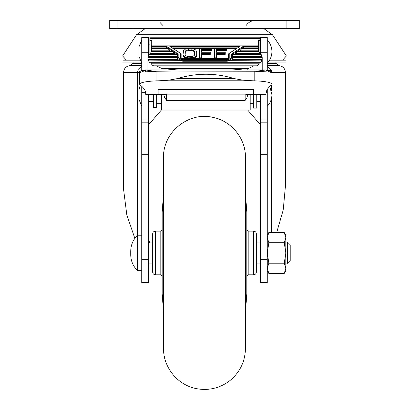 <?xml version="1.0" encoding="UTF-8"?>
<svg xmlns="http://www.w3.org/2000/svg" width="409" height="409" viewBox="0 0 409 409"><rect width="100%" height="100%" fill="white"/><g stroke="black" fill="none" stroke-linecap="round" stroke-linejoin="round"><path stroke-width="0.61" d="M245.436 252.956L245.436 348.478C245.196 360.978 240.39 371.372 231.029 379.654C226.203 383.739 220.727 386.571 214.607 388.146C208.478 389.69 202.317 389.823 196.126 388.55C177.608 385.033 163.217 367.328 163.564 348.478L163.564 157.439C162.71 132.363 188.615 111.366 212.971 117.388C231.448 120.941 245.778 138.625 245.436 157.439L245.436 340.293M287.466 242.041L290.196 244.771L290.196 261.147L287.466 263.877L287.466 242.041L285.83 242.041M141.729 270.697L137.634 270.697L137.634 235.216C133.14 239.577 130.839 244.884 130.737 251.146L130.737 252.956L130.737 251.146M148.554 240.758L149.919 241.826L149.919 242.389L148.554 242.389M155.374 274.792L155.374 231.126C153.656 231.346 152.746 232.256 152.644 233.856L152.644 272.062C152.746 273.657 153.656 274.567 155.374 274.792L160.834 274.792L162.199 276.157M163.564 193.391L162.199 212.02L162.199 293.897L163.564 312.527M260.446 263.877L256.356 263.877L256.356 233.856L256.356 242.041L260.446 242.041M245.436 312.527L246.801 293.897L246.801 212.02L245.436 193.391M256.356 233.856C256.254 232.256 255.344 231.346 253.626 231.126L253.626 274.792C255.344 274.567 256.254 273.657 256.356 272.062L256.356 252.956M268.856 242.716L284.245 242.716L285.83 237.593L284.245 232.476L268.856 232.476L267.271 237.593L268.856 242.716L267.271 252.956L268.856 263.202L284.245 263.202L285.83 252.956L284.245 242.716M267.271 270.697L268.856 273.442L284.245 273.442L285.83 268.319L284.245 263.202M268.856 273.442L267.271 268.319L268.856 263.202M284.245 232.476L285.83 235.216L285.83 270.697L284.245 273.442M286.131 28.635L299.296 28.635L299.296 20.45L109.714 20.45L109.704 28.635L286.131 28.635L286.131 20.45M109.704 28.635L109.714 20.45M138.999 55.961L122.623 55.961L136.57 34.699L145.154 28.635M136.57 34.699L272.43 34.699L286.377 55.961L271.325 55.961M139.771 60.159L123.032 60.159L123.032 62.071L140.834 62.071M268.222 62.071L285.968 62.071L285.968 60.159L269.546 60.159M260.446 124.791L247.742 110.128M161.509 109.903L148.554 124.791M267.271 263.468L267.271 282.568L260.446 282.568L260.446 259.649L267.271 259.649L267.271 263.468M267.271 52.28L260.446 52.28L260.446 37.505L267.271 37.505L267.271 70.65M148.554 52.28L148.554 37.505L141.729 37.505L141.729 52.28L148.554 52.28L148.554 56.099M148.554 259.649L141.729 259.649L141.729 282.568L148.554 282.568L148.554 94.407M123.579 186.259L123.63 189.878L126.831 214.976L134.852 238.386M276.709 232.476L283.222 209.95L285.421 186.259L285.421 72.413C285.042 68.359 282.829 66.084 278.785 65.588L267.276 65.593M133.181 62.071L132.797 63.487L141.729 63.487M260.446 94.407L260.446 259.649M260.446 52.28L260.446 54.3M267.271 89.535L267.271 259.649M141.729 259.649L141.729 86.289M141.729 70.65L141.729 52.28M137.506 235.344L137.511 72.413L139.679 72.413M267.271 66.14L271.356 70.445L270.748 71.028M267.271 63.487L276.203 63.487L278.785 65.588M141.729 65.593L130.215 65.588L132.797 63.487M123.579 186.264L123.579 72.413L137.511 72.413L138.252 69.259L141.729 66.355M271.612 71.539L271.356 70.445M269.782 86.488L271.908 94.678C271.847 99.131 270.303 102.996 267.271 106.279M140.277 85.041L138.999 89.903L138.999 99.453L141.729 106.279M267.271 39.959C270.303 43.236 271.847 47.107 271.908 51.56C271.847 56.013 270.303 59.878 267.271 63.155M141.729 39.959L138.999 46.779L138.999 56.335L141.729 63.155M149.919 38.538L149.919 37.229L259.904 37.229L259.904 38.538L149.919 38.538L149.919 54.3M257.972 45.113L258.508 45.297L258.508 47.163L258.508 45.297L257.961 45.118L257.961 46.411L258.508 47.163L258.519 50.793A16.375 8.599 -0 0 0 258.616 51.437M180.998 53.513L169.842 46.411L180.625 53.446L180.614 58.308L181.161 58.482L228.657 58.482L229.204 58.308L229.204 53.451L228.657 53.814L239.976 46.411L228.82 53.513M257.961 46.411L243.125 46.411L243.386 47.163L232.2 54.469L231.658 53.906L231.658 57.015A0.547 0.465 0 0 1 232.2 57.48L232.2 58.758A5.46 2.868 180 0 1 231.632 60.036M248.554 68.38L161.647 68.38L156.494 65.951L153.549 65.844A19.105 10.031 180 0 1 152.317 65.123L150.665 62.904L149.745 62.976A19.105 10.031 180 0 1 149.178 62.26L148.472 60.036L179.157 60.036L182.808 61.238L227.179 61.238L230.661 60.036L261.724 60.036L261.024 62.26A19.105 10.031 180 0 1 260.456 62.976L259.536 62.904L257.885 65.123A19.105 10.031 180 0 1 256.653 65.844L253.708 65.951L248.554 68.38A19.105 10.031 180 0 1 247.179 68.564A197.864 103.912 -0 0 1 232.307 69.954M149.919 40.373L151.693 40.373L151.693 45.041M151.586 51.437A16.375 8.599 -0 0 0 151.683 50.793L151.31 47.163L151.857 46.411L151.857 45.118L151.31 45.297L151.31 47.163L151.31 45.297L151.857 45.118L257.961 45.118M258.508 46.575L258.508 40.373L259.904 40.373L259.904 38.538M259.904 53.932L259.904 40.373M259.684 53.661L235.742 53.661L237.082 51.754L259.096 51.754L258.943 51.437L259.684 53.661A16.375 8.599 -0 0 0 260.221 54.29A19.105 10.031 180 0 1 260.231 54.3M261.745 56.524L232.47 56.524L232.47 55.205L232.885 54.622L261.254 54.622L261.044 54.3L261.745 56.524A19.105 10.031 180 0 1 261.98 57.168M262.189 57.168L232.47 57.168L262.189 57.168L262.184 59.392A19.105 10.031 180 0 1 262.051 60.108L229.873 60.353M259.536 62.904L259.158 63.221L151.044 63.221L150.665 62.904L259.526 62.899M161.647 68.38A19.105 10.031 -0 0 0 163.017 68.564A197.864 103.912 -0 0 0 177.895 69.954M179.945 60.353L148.15 60.108A19.105 10.031 180 0 1 148.017 59.392L148.012 57.168L177.348 57.168L148.012 57.168M148.222 57.168A19.105 10.031 180 0 1 148.457 56.524L149.157 54.3L148.942 54.622L176.933 54.622L176.468 54.3L149.157 54.3L176.468 54.3M149.97 54.3A19.105 10.031 180 0 1 149.98 54.29A16.375 8.599 -0 0 0 150.517 53.661L151.258 51.437L151.105 51.754L172.736 51.754L172.271 51.437L151.258 51.437L172.271 51.437M156.494 65.951L253.708 65.951M153.549 65.844L256.653 65.844M152.317 65.123L257.885 65.123M228.657 58.226L228.657 53.814M181.161 53.814L180.625 53.446L181.161 53.814L181.161 58.226M231.658 57.015C231.341 58.574 229.705 59.433 226.744 59.596L183.079 59.596C180.113 59.433 178.477 58.574 178.166 57.015L178.166 53.906L166.693 46.411L166.432 48.441L151.693 48.441M178.166 53.906L177.618 54.469L166.432 47.163L151.31 47.163M178.191 60.036A5.46 2.868 180 0 1 177.618 58.758L177.618 54.469M232.2 54.469L232.2 57.48A5.46 2.868 180 0 1 226.908 60.348A5.46 2.868 180 0 1 226.744 60.348L226.744 61.238M236.586 48.441L173.237 48.441M240.073 50.604L238.8 51.437M236.034 53.242L234.413 54.3M232.47 55.573L232.2 55.747M243.191 48.569L243.386 47.163L258.508 47.163M258.508 48.441L243.386 48.441M177.618 55.747L177.348 55.573M175.405 54.3L173.784 53.242M171.018 51.437L169.745 50.604M183.079 59.596L183.079 60.348A5.46 2.868 180 0 1 177.618 57.48L177.618 58.758L177.618 57.48A0.547 0.465 180 0 1 178.166 57.015M201.438 50.629L211.637 50.629L211.637 48.513L199.398 48.513L199.398 57.827L201.438 57.827L201.438 53.467L210.277 53.467L210.277 52.28L201.438 52.28L201.438 50.629M201.438 54.397L210.277 54.397L210.277 53.467M216.397 50.629L226.596 50.629L226.596 48.513L214.357 48.513L214.357 57.827L216.397 57.827L216.397 53.467L225.236 53.467L225.236 52.28L216.397 52.28L216.397 50.629M216.397 54.397L225.236 54.397L225.236 53.467M194.086 58.226L195.655 57.372L196.678 55.588L196.678 51.682L195.655 49.898L192.936 48.712L188.518 48.513L185.456 49.106L183.416 50.696L183.079 54.658L184.096 56.442L185.456 57.234L188.518 57.827L192.936 57.633L195.655 56.442L196.678 54.658M183.079 54.658L183.416 56.58L185.666 58.226M150.517 53.661L174.076 53.661L172.736 51.754M148.457 56.524L177.348 56.524L177.348 55.205L176.933 54.622M148.017 59.392L177.429 59.392L177.348 57.168M232.47 57.168L232.389 59.392L262.184 59.392M241.734 48.569L258.508 48.569L241.734 48.569L239.94 50.793L258.519 50.793M151.683 50.793L169.878 50.793L168.073 48.569L151.693 48.569L168.084 48.569M201.438 52.28L201.438 49.704L211.637 49.704M201.438 58.226L201.438 57.827M199.398 58.226L199.398 57.827M216.397 52.28L216.397 49.704L226.596 49.704M216.397 58.226L216.397 57.827M214.357 58.226L214.357 57.827M196.335 56.58L196.335 55.65M195.655 57.372L195.655 56.442M194.295 58.165L194.295 57.234M192.936 58.226L192.936 57.633M191.238 58.226L191.238 57.827M188.518 58.226L188.518 57.827M186.816 58.226L186.816 57.633M185.456 58.165L185.456 57.234M184.096 57.372L184.096 56.442M183.416 56.58L183.416 55.65M233.35 54.3L261.049 54.3L233.35 54.3L232.885 54.622M237.547 51.437L258.943 51.437L237.547 51.437L237.082 51.754M149.178 62.26L261.024 62.26M194.638 51.682L194.295 50.89L192.598 49.898L187.158 49.898L185.456 50.89L185.119 51.682L185.119 54.658L185.456 55.45L187.158 56.442L192.598 56.442L194.295 55.45L194.638 54.658L194.638 51.682M194.295 50.89L194.295 51.82L193.615 51.227L193.615 50.297M194.295 51.82L194.638 54.658M185.456 50.89L185.119 54.658M186.136 50.297L186.136 51.227L185.456 51.82M187.158 49.898L187.158 50.828L186.136 51.227M188.518 49.704L188.518 50.629L187.158 50.828M191.238 49.704L191.238 50.629L188.518 50.629M192.598 49.898L192.598 50.828L191.238 50.629M193.615 51.227L192.598 50.828M163.83 94.816L164.791 97.848L166.56 100.409L245.16 100.409L246.924 97.848L247.89 94.407M250.206 94.407L250.206 110.128L161.509 110.128L161.509 94.407M250.206 101.36L250.206 105.082L250.206 103.308L253.483 103.308M139.679 73.15L139.679 71.319M253.621 94.131L253.621 89.351L253.621 94.131L245.502 94.131L246.607 94.407L265.978 94.372A272.915 44.279 0 0 1 265.957 93.871A272.915 44.279 0 0 1 271.607 84.908A21.012 3.41 180 0 0 272.041 84.218L272.041 71.258L270.748 71.258M140.972 71.258L139.679 71.258L140.369 72.71L140.972 72.541L140.972 70.65L143.963 72.03L156.923 71.248L156.923 80.864A272.915 44.279 0 0 1 158.978 80.803L252.742 80.803A272.915 44.279 0 0 1 254.792 80.864L254.792 71.248L267.757 72.03L270.748 70.65L270.748 72.541L271.346 72.71L272.041 71.258M272.041 71.319L272.041 73.15M246.32 94.372L265.978 94.372L266.019 92.649M139.679 71.258L139.679 84.218A21.012 3.41 -0 0 0 140.113 84.908A272.915 44.279 -0 0 1 145.757 93.871A272.915 44.279 -0 0 1 145.742 94.372L145.696 92.649M164.791 94.372L145.732 94.407L166.212 94.131L158.099 94.131L158.099 89.351L158.099 94.131M272.041 84.218A21.012 3.41 180 0 0 254.792 80.864M139.679 84.218A21.012 3.41 -0 0 1 156.923 80.864M253.621 89.351L158.099 89.351M246.607 94.407L246.929 94.372M254.792 71.248L171.846 71.033L239.868 71.033M171.846 71.033L156.923 71.248M252.742 80.803L241.412 79.913L234.306 78.6C215.338 72.802 196.376 72.802 177.414 78.6L170.18 79.929L158.978 80.803M140.972 70.65L145.604 70.65M266.111 70.65L270.748 70.65M165.113 94.407L165.394 94.372M245.502 94.131L166.212 94.131M145.604 69.954L145.604 71.841L154.515 71.268L145.604 69.954L266.111 69.954L255.778 71.268M155.936 71.268L154.515 71.268M257.2 71.268L266.111 71.841L266.111 69.954M156.325 94.407L156.325 107.398L153.595 107.398L153.595 94.407M256.755 94.407L256.755 108.083L253.483 108.083L253.483 94.407M155.374 231.126L160.834 231.126L160.834 274.792M253.626 274.792L248.166 274.792L248.166 231.126L246.801 229.761M132.03 28.635L132.03 20.45M117.915 28.635L117.915 20.45M272.041 72.413L285.421 72.413M271.494 232.476L271.494 98.385M271.494 90.972L271.494 84.995M260.446 154.72L267.271 154.72M260.446 122.812L267.271 122.812M260.446 119.055L267.271 119.055M266.049 92.736L267.271 92.736M145.67 92.736L141.729 92.736M148.554 119.055L141.729 119.055M148.554 122.812L141.729 122.812M148.554 154.72L141.729 154.72M247.179 69.954L247.179 68.564M163.017 69.954L163.017 68.564M239.976 46.411L169.842 46.411M166.693 46.411L151.857 46.411M243.125 46.411L231.658 53.906M238.539 47.163L171.279 47.163M226.744 59.596L226.744 60.348L183.079 60.348L183.079 61.238M150.686 62.904L259.516 62.904M151.693 48.886L168.539 48.886M147.986 57.485L177.348 57.485M179.137 60.036L148.477 60.036M261.724 60.036L230.681 60.036M232.47 57.485L262.215 57.485M241.284 48.886L258.508 48.886M177.414 78.6L234.306 78.6M166.56 94.034L166.56 100.409M245.16 100.409L245.16 94.034M141.729 235.216L137.634 235.216M152.644 242.041L149.919 242.041M130.737 254.771L130.737 252.956L130.737 254.771C130.839 261.029 133.14 266.341 137.634 270.697M287.466 263.877L285.83 263.877M152.644 263.877L148.554 263.877M149.919 241.494L148.554 240.451M160.834 231.126L162.199 229.761M253.626 231.126L248.166 231.126M248.166 274.792L246.801 276.157M267.271 235.216L268.856 232.476M246.346 25.21C248.57 22.137 251.576 20.552 255.364 20.45M162.654 25.21L160.139 22.597M126.396 60.159L122.623 55.961M272.43 34.699L263.846 28.635M282.604 60.159L286.377 55.961M123.579 72.413C123.958 68.359 126.171 66.084 130.215 65.588M275.819 62.071L276.203 63.487M148.554 101.366L153.595 101.366M256.755 101.366L260.446 101.366M148.554 44.872L149.919 44.872M259.904 44.872L260.446 44.872M262.22 69.954L262.22 58.078M147.976 69.954L147.976 58.078M258.248 45.041L151.57 45.041M228.917 58.226L180.901 58.226M161.509 103.308L156.325 103.308"/></g></svg>
